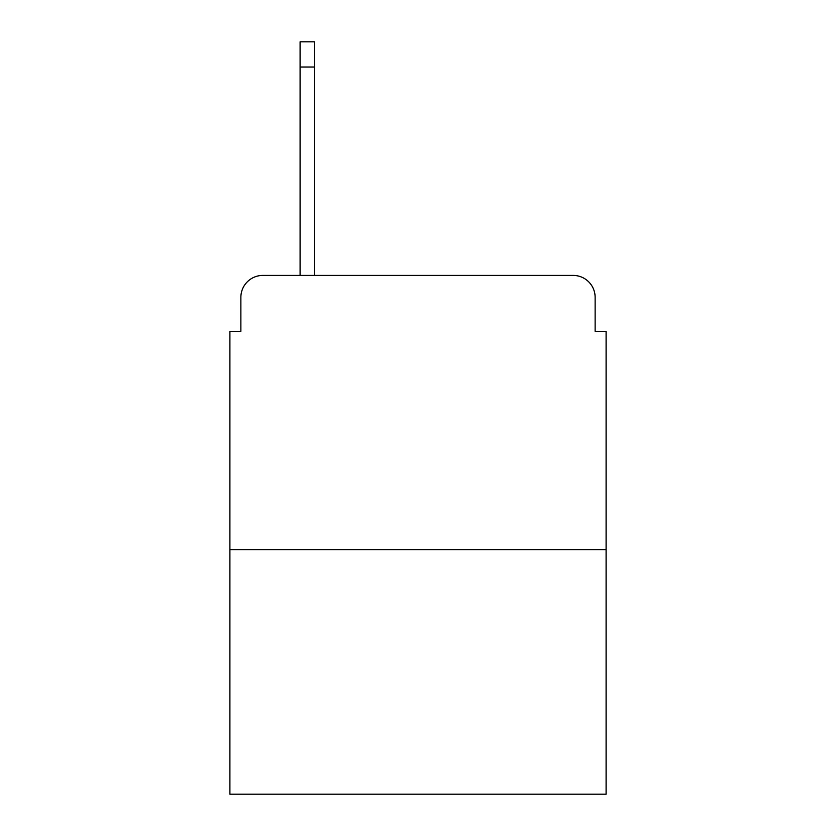 <?xml version="1.0" encoding="UTF-8"?>
<svg xmlns="http://www.w3.org/2000/svg" width="836" height="836" viewBox="0 0 836 836"><rect width="100%" height="100%" fill="white"/><g stroke="black" fill="none" stroke-linecap="round" stroke-linejoin="round"><path stroke-width="1.25" d="M240.872 297.355L240.872 331.349L240.872 297.355A21.935 21.935 0 0 1 262.807 275.42L300.093 275.42L300.093 41.8L314.357 41.8L314.357 67.026L300.093 67.026M606.1 549.618L229.9 549.618L229.9 794.2L606.1 794.2L606.1 331.349L595.127 331.349L595.127 297.355A21.935 21.935 0 0 0 573.193 275.42L262.807 275.42M229.9 549.618L229.9 331.349L240.872 331.349M314.357 67.026L314.357 275.42L573.193 275.42M595.127 331.349L595.127 297.355"/></g></svg>

